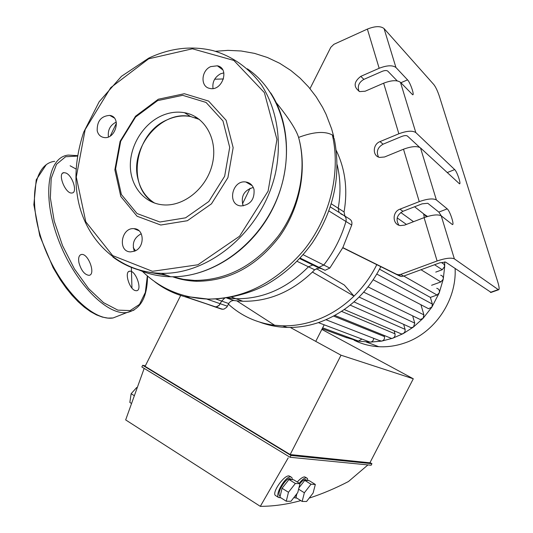 <?xml version="1.0" encoding="UTF-8"?>
<svg xmlns="http://www.w3.org/2000/svg" width="533" height="533" viewBox="0 0 533 533"><rect width="100%" height="100%" fill="white"/><g stroke="black" fill="none" stroke-linecap="round" stroke-linejoin="round"><path stroke-width="0.8" d="M213.027 88.511C212.181 82.069 214.686 77.165 220.535 73.807L223.86 72.861M210.748 66.598C201.014 70.616 200.248 86.899 209.769 88.405C222.234 91.683 230.109 68.231 217.364 65.806L210.748 66.598M243.181 205.905C240.523 196.424 243.894 190.274 253.295 187.456M254.014 189.448C252.722 185.151 249.984 182.659 245.806 181.986C231.895 179.768 226.845 205.158 241.076 205.931C250.403 204.892 254.721 199.402 254.014 189.448M134.363 251.243C131.771 243.474 134.069 237.638 141.258 233.734M134.589 251.15C145.063 247.432 144.49 228.67 133.963 228.664C121.038 227.338 117.473 251.909 130.632 251.889L134.589 251.15M108.412 136.734C107.633 129.965 110.251 125.075 116.254 122.064M97.206 130.805C98.179 134.602 100.411 136.828 103.908 137.494C115.701 139.786 121.724 116.814 109.718 115.394C101.11 116.027 96.939 121.164 97.206 130.805M158.321 99.231L135.522 116.227L120.105 141.318L114.855 169.82L120.811 196.49L137.068 216.238L160.759 225.026L187.369 220.722L211.474 203.826L227.917 177.642L233.154 147.674L226.145 120.278L208.59 101.077L184.338 93.715L158.321 99.231M157.588 100.63L135.582 117.033L120.691 141.258L115.621 168.781L121.377 194.518L137.068 213.56L159.927 222.008L185.577 217.824L208.803 201.514L224.646 176.27L229.703 147.381L222.967 120.964L206.064 102.443L182.686 95.32L157.588 100.63M167.455 119.692C134.456 133.103 125.841 187.523 154.677 203.12C146.109 197.763 140.539 189.741 137.967 179.055C129.572 147.854 161.013 109.891 190.554 116.514C182.859 115.175 175.157 116.234 167.455 119.692M190.554 116.514L199.469 119.472L190.554 116.514L184.511 112.696C176.763 111.357 169.008 112.436 161.246 115.934C143.15 124.182 130.025 145.542 130.332 165.983C130.545 186.423 144.343 203.28 162.931 204.852C183.892 206.864 206.951 188.016 212.414 163.798C218.144 139.613 204.985 116.194 184.511 112.696M190.508 297.034L184.671 296.648C173.685 293.583 163.731 288.639 154.817 281.81M184.671 296.648L215.545 306.881L217.151 306.628L218.976 305.529L221.675 301.072L224.486 298.333L221.675 301.072L219.29 305.222L216.351 306.828L214.486 306.728L202.687 302.531M227.125 297.987L235.972 298.733C262.876 299.066 287.034 288.42 308.454 266.793L312.831 265.008L314.643 265.514L312.831 265.008L308.454 266.793C287.034 288.42 262.876 299.066 235.972 298.733L227.125 297.987M317.148 266.793L318.981 267.306L323.784 265.034C333.918 251.922 341.307 237.405 345.944 221.475C346.57 218.597 345.724 216.491 343.405 215.145C345.724 216.491 346.57 218.597 345.944 221.475C341.307 237.405 333.918 251.922 323.784 265.034L318.981 267.306L317.148 266.793L299.879 258.338M339.081 212.427L338.202 208.223C340.887 193.179 340.534 178.662 337.136 164.664C340.534 178.662 340.887 193.179 338.202 208.223L339.081 212.427M242.422 204.006L250.084 188.242M251.043 185.018L251.176 184.511M133.257 247.738L135.502 250.723M172.792 276.767L183.512 279.359L194.678 280.438C227.198 280.245 255.147 265.361 278.512 235.786C299.479 207.17 307.195 168.881 298.593 137.414C307.434 169.048 300.072 207.677 279.638 236.412C256.826 266.114 229.257 281.071 196.937 281.277C188.475 281.024 180.367 279.519 172.619 276.767M214.666 79.217L223.5 78.951M276.247 102.682C288.746 118.099 296.195 129.679 298.593 137.414C313.664 131.744 324.93 130.951 332.385 135.029L334.304 139.02C341.353 175.444 334.024 210.069 312.311 242.901C299.713 260.424 284.362 274.368 266.247 284.729C250.97 293.11 228.457 299.319 207.997 299.073L207.997 299.073C243.754 298.933 275.568 282.803 303.437 250.677C329.028 219.27 341.293 174.191 332.385 135.029M196.71 117.493L194.938 117.62M65.952 173.025L63.92 172.645C57.004 173.005 65.519 194.398 72.008 192.986C77.845 192.733 72.628 175.597 65.952 173.025M78.957 262.769C81.223 270.544 84.56 274.728 88.964 275.328C96.16 274.881 88.331 253.095 81.476 254.468C78.951 255.107 78.111 257.872 78.957 262.769M135.282 290.592L136.528 290.732C142.811 290.378 135.662 269.991 129.692 271.217C124.102 271.357 129.206 289.119 135.282 290.592M407.552 79.857C410.243 82.468 414.701 95.447 412.669 94.761L400.463 82.315C397.078 79.903 391.469 80.197 383.647 83.195L365.152 91.223L359.662 91.596C353.312 86.986 353.679 81.909 360.768 76.372L379.163 68.277C386.945 65.273 392.541 65.013 395.939 67.504L407.552 79.857L400.869 82.742M447.214 208.876C449.852 210.755 454.649 225.226 452.41 224.566L441.224 215.832C437.973 214.186 432.256 214.792 424.075 217.637L404.66 225.099L400.456 225.592C392.308 224.799 391.935 211.868 399.957 209.163L419.258 201.627C427.399 198.762 433.102 198.203 436.374 199.935L447.214 208.876L438.839 212.101L427.772 203.28L422.089 203.846L402.908 211.315C396.878 214.899 395.539 219.523 398.891 225.186M441.344 215.925L438.839 212.101M454.696 169.594C457.008 171.539 461.358 184.418 459.499 183.818L420.484 147.894C417.159 145.855 411.503 146.295 403.501 149.22L384.56 156.982L379.629 157.415C372.307 156.062 372.62 144.29 380.022 141.598L398.857 133.776C406.819 130.838 412.462 130.432 415.8 132.557L454.696 169.594L447.18 172.572M397.198 80.863L387.744 71.089C386.605 70.269 384.746 70.363 382.174 71.355L363.892 79.37C358.836 82.342 357.217 86.339 359.035 91.356M342.752 247.772L399.437 275.907L401.342 276.434L403.668 276.101L439.852 262.796L445.575 262.089L491.093 292.404M419.664 147.348L407.405 136.028C406.286 135.329 404.414 135.469 401.782 136.435L383.06 144.19C377.557 147.428 376.045 151.718 378.53 157.062M395.939 67.504L384.053 28.569C380.615 25.87 375.059 26.044 367.377 29.095L379.163 68.277M424.075 217.637L437.107 260.977C445.408 258.185 451.158 257.479 454.363 258.858L498.242 289.606L490.427 292.357M320.786 268.519L318.994 268.019L314.663 269.778L312.425 272.063C291.624 291.917 268.452 301.651 242.908 301.265L236.799 300.845L274.662 325.263C256.793 323.005 241.376 315.982 228.424 304.19M312.425 272.063L354.005 296.128C342.759 307.035 330.174 315.036 316.256 320.14C305.076 324.164 293.85 326.056 282.577 325.81L274.662 325.263M316.296 268.565L344.305 285.028L354.005 296.128C363.299 287.001 370.895 276.514 376.784 264.668M236.799 300.845L233.148 300.465L230.789 301.258L229.21 302.784L226.678 307.334L223.873 309.16L221.621 309.147L214.486 306.728M437.107 260.977L400.696 274.402L398.351 274.735L396.439 274.215L342.839 247.605L329.834 268.066L325.083 270.298L317.295 266.866M384.053 28.569L433.855 84.607C435.754 87.079 437.606 91.016 439.412 96.42L497.742 281.837C499.241 286.841 499.528 289.479 498.602 289.765L498.242 289.606M310.006 88.631L330.793 47.317L333.885 44.319L367.377 29.095M336.236 150.433C345.271 169.081 347.882 189.581 344.058 211.947L344.931 216.105M344.298 215.705L349.215 218.79C351.514 220.122 352.353 222.208 351.733 225.053L342.839 247.605M340.86 213.92L343.405 215.145L330.353 206.951M380.835 266.673C367.037 293.43 346.983 311.812 320.686 321.825C309.586 325.81 298.44 327.675 287.247 327.422C277.72 327.175 268.625 325.436 259.971 322.218M315.749 341.373L324.191 324.824M291.478 328.095L291.824 327.415M436.727 288.3C438.992 288.966 439.825 290.505 439.212 292.897L437.027 295.029L430.378 297.407L379.556 269.198M440.678 275.221C442.61 275.768 443.469 277.073 443.256 279.145L440.878 281.924L431.603 285.275M442.13 263.069L444.009 264.221L444.695 266.36L442.257 269.731L435.741 272.11M430.378 297.407L432.356 304.09L431.903 307.081L428.545 308.714L426.507 307.654M444.689 261.863L444.695 266.36L443.256 279.145L439.212 292.897L431.903 307.081L423.042 318.381L420.184 319.487L418.185 318.521M414.581 206.771L423.595 213.806L424.301 217.444M348.475 337.376L346.783 337.769L343.445 336.536M361.96 339.075L358.349 341.127L345.171 337.176M373.653 338.302C373.553 340.58 372.414 341.86 370.255 342.139L358.349 341.127L357.043 340.554M423.595 213.806L426.553 216.764M384.14 335.437L384.46 336.583C384.813 338.908 383.893 340.414 381.695 341.107L379.183 340.454M394.12 330.806L394.98 333.825C395.353 335.883 394.6 337.349 392.714 338.228L381.695 341.107L370.255 342.139L368.343 341.486M403.654 324.357L405.173 329.7L404.933 331.766L403.314 333.565L401.509 333.958L399.61 333.152M412.649 315.842L414.761 323.118L413.448 327.029L403.314 333.565L392.714 338.228L391.449 338.402L389.603 337.656M420.937 304.743L423.908 314.87L423.042 318.381L413.448 327.029L411.116 327.728L409.164 326.849M455.102 268.512C456.808 300.559 434.422 333.238 404.52 343.032C396.019 345.944 387.431 347.163 378.776 346.703C370.009 346.19 361.787 344.025 354.105 340.221M423.968 214.159L427.526 216.465M307.961 480.559L307.381 478.381L306.275 477.841C304.37 477.888 302.031 479.693 299.273 483.258M294.203 497.129L294.562 497.782L296.854 498.115M297.254 482.012C300.306 478.634 302.791 476.922 304.716 476.882L306.575 477.888M307.168 480.519L306.322 480C304.976 478.887 302.831 480.1 299.892 483.644M295.355 495.65L296.188 496.543M302.158 501.44L306.568 501.5L313.104 493.038L315.336 484.444L310.999 484.23L304.363 492.772L302.158 501.44L295.942 497.542L296.914 493.651M304.363 492.772L298.607 489.194M298.96 487.795L304.749 480.386L309.127 480.626L315.336 484.444M310.999 484.23L304.749 480.386M292.464 479.707L291.837 477.481L290.625 476.895C285.628 475.982 274.895 494.131 278.499 497.422L280.891 497.822M276.101 495.91L275.294 495.397C271.91 492.252 284.062 475.016 289.033 475.909L290.971 476.942M291.558 479.653L290.738 479.147C287.893 474.976 276.187 492.432 279.625 495.763L280.158 496.15M288.46 492.279L286.268 501.22L279.905 497.202L282.064 488.268L288.973 479.513L293.63 479.767L299.979 483.704L295.369 483.478L288.46 492.279L282.064 488.268M286.268 501.22L290.958 501.286L297.76 492.565L299.979 483.704M295.369 483.478L288.973 479.513M136.721 387.484L131.138 393.707L133.836 395.399M131.138 393.707L129.832 402.428L131.105 403.228M367.93 464.916L348.462 481.526C335.304 488.361 322.212 493.891 309.187 498.115M300.819 500.6C287.067 504.405 273.562 506.317 260.311 506.35L288.2 457.88M144.177 368.39L125.668 419.911L260.311 506.35M142.697 365.285L141.851 366.977L290.039 457.274L371.141 465.236L371.927 463.703L290.965 455.462L142.697 365.285L145.336 365.851M370.022 462.584L371.927 463.703M180.68 295.449L145.089 366.351L290.165 454.556L369.909 462.804L413.295 378.783L341.027 355.205L290.292 327.442M290.965 455.462L290.039 457.274M290.165 454.556L341.027 355.205M321.852 329.407L413.295 378.783M148.654 58.817L110.744 87.645L85.18 129.546L76.279 177.043L85.806 221.815L112.63 255.58L152.451 271.31L197.91 264.774L239.57 236.226L268.092 191.174L276.94 139.473L264.381 92.609L233.834 60.436L192.4 48.789L148.654 58.817M112.916 257.066C126.907 267.413 143.004 272.829 161.219 273.322C210.129 274.775 262.836 229.943 275.501 173.018C282.197 140.965 276.927 108.899 261.556 85.087C249.178 68.064 232.381 56.251 213.167 50.662C191.68 45.505 170.227 47.983 148.8 58.097L121.431 76.332L99.145 101.783L83.681 132.217C75.26 157.848 73.721 181.933 79.071 204.465C88.764 243.734 121.224 272.436 161.219 273.322L170.687 276.747C213.926 277.873 260.83 243.288 278.626 194.652C296.641 146.082 282.317 92.289 247.352 68.817M139.146 270.038C148.993 274.262 159.507 276.5 170.687 276.747C208.236 277.593 248.918 252.309 270.431 213.047C291.951 173.785 291.684 124.949 270.671 92.862M148.56 272.163L167.462 275.581M206.731 299.046L227.404 306.215M215.885 299.033L228.744 303.557M297.041 261.303L314.663 269.778M303.13 254.707L329.834 268.066M328.948 210.981L351.733 225.053M331.339 203.859L344.058 211.947M187.256 296.588L207.99 299.073C182.099 298 160.233 288.759 142.398 271.35M70.116 165.77L75.986 168.994M131.358 267.393L131.951 288.067M121.544 314.643L113.069 317.968C92.702 321.452 59.576 288.44 43.579 245.18C27.33 201.954 33.819 163.511 54.679 161.339M134.049 310.093L127.021 312.505C107.033 315.816 74.187 282.45 58.104 238.951C41.767 195.491 47.843 157.042 68.331 155.083L77.525 155.636M147.335 275.974L145.329 292.464L139.499 304.403L130.125 310.579L117.826 310.119L103.562 302.671L88.598 288.573L74.427 268.952L62.548 245.666L54.233 221.122L50.355 197.896L51.208 178.335L56.531 164.264L65.626 156.742L77.445 156.096M399.957 209.163L402.908 211.315M380.022 141.598L383.06 144.19M360.768 76.372L363.892 79.37M415.8 132.557L400.463 82.315M383.647 83.195L398.857 133.776M454.363 258.858L441.224 215.832M436.374 199.935L420.484 147.894M403.501 149.22L419.258 201.627M403.668 276.101L400.696 274.402M396.439 274.215L399.437 275.907M234.034 300.499L227.078 297.994M406.426 224.42L397.198 217.93M437.027 295.029L403.801 276.047M440.878 281.924L420.983 269.731M442.257 269.731L434.555 264.741M432.356 304.09L376.844 274.095M413.515 221.695L400.776 212.494M384.46 336.583L333.598 316.076M405.093 329.361L350.181 305.116M394.98 333.825L341.546 311.379M423.908 314.87L368.11 286.934M414.761 323.118L359.129 297.074M222.701 69.783L217.364 65.806M252.236 185.704L245.806 181.986M139.02 230.756L133.963 228.664M114.222 117.926L109.718 115.394M185.77 296.801L222.674 309.3M231.788 297.207L242.908 301.265M299.666 258.565L318.994 268.019M300.132 258.059L325.083 270.298M196.937 281.277L194.678 280.438M333.731 136.521L331.639 128.899L326.076 114.328L322.592 107.34L316.109 96.72L308.587 86.952L300.099 78.144L290.725 70.389L279.678 63.287L267.453 57.504L254.547 53.38L241.156 50.988L227.991 50.362L215.485 51.288M116.441 123.183L110.311 135.968M63.92 172.645L62.647 173.225M81.476 254.468L80.19 255.007M129.692 271.217L128.673 271.63M147.514 276.127C147.328 297.394 140.499 309.52 127.021 312.505L113.069 317.968L107.899 318.101L102.363 317.088L96.533 314.916L90.503 311.612L84.354 307.201L78.171 301.738L72.042 295.295L66.079 287.96L60.362 279.838L53.133 267.706L39.788 235.859L33.852 204.772L36.224 179.808L46.218 164.724M490.793 292.51L498.602 289.765M398.351 274.735L401.342 276.434M233.554 300.459L226.811 298.034M282.577 325.81L287.247 327.422M325.969 319.733L380.968 341.147M322.205 328.721L346.783 337.769M322.658 327.822L358.716 341.167M318.381 322.625L370.069 342.139M401.509 333.958L344.265 309.546M391.449 338.402L334.797 315.423M428.545 308.714L373.26 279.818M420.184 319.487L363.739 292.171M411.116 327.728L353.999 301.898M366.338 342.046L378.776 346.703M293.976 497.416L294.562 497.782M295.648 496.17L296.195 496.516M275.294 495.397L278.499 497.422M279.625 495.763L280.171 496.11"/></g></svg>
